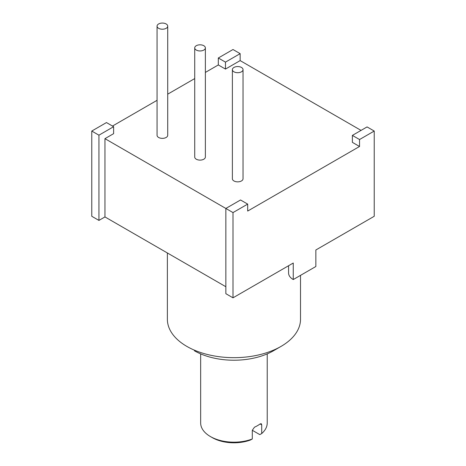 <?xml version="1.0" encoding="UTF-8"?>
<svg xmlns="http://www.w3.org/2000/svg" width="466" height="466" viewBox="0 0 466 466"><rect width="100%" height="100%" fill="white"/><g stroke="black" fill="none" stroke-linecap="round" stroke-linejoin="round"><path stroke-width="0.7" d="M104.955 138.658L104.955 216.935L98.932 220.412L98.932 135.181L113.617 126.7L113.617 133.66L104.955 138.658L225.847 208.453L225.847 293.685L233 297.821L233 212.583L247.685 204.108L240.532 199.978L225.847 208.453L233 212.583M361.045 130.398L240.153 60.603L225.468 69.085L218.315 64.955L205.372 72.422M194.724 78.573L167.713 94.167M157.059 100.318L112.487 126.053M247.685 204.108L247.685 211.063L359.536 146.487L352.383 142.357L352.383 135.402L359.536 139.532L374.227 131.051L367.068 126.921L352.383 135.402M157.059 26.143L157.059 135.291A5.324 3.076 0 0 0 160.351 138.134A5.324 3.076 0 0 0 166.152 137.464A5.324 3.076 0 0 0 167.713 135.291L167.713 26.143A5.324 3.076 0 0 0 164.428 23.3A5.324 3.076 0 0 0 158.621 23.964A5.324 3.076 0 0 0 157.059 26.143A5.324 3.076 0 0 0 160.351 28.979A5.324 3.076 0 0 0 166.152 28.315A5.324 3.076 0 0 0 167.713 26.143M232.383 69.626L232.383 178.775A5.324 3.076 0 0 0 235.668 181.618A5.324 3.076 0 0 0 241.475 180.948A5.324 3.076 0 0 0 243.031 178.775L243.031 69.626A5.324 3.076 0 0 0 239.745 66.784A5.324 3.076 0 0 0 233.944 67.454A5.324 3.076 0 0 0 232.383 69.626A5.324 3.076 0 0 0 235.668 72.469A5.324 3.076 0 0 0 241.475 71.799A5.324 3.076 0 0 0 243.031 69.626M194.724 47.882L194.724 157.036A5.324 3.076 0 0 0 198.009 159.873A5.324 3.076 0 0 0 203.811 159.209A5.324 3.076 0 0 0 205.372 157.036L205.372 47.882A5.324 3.076 0 0 0 202.087 45.045A5.324 3.076 0 0 0 196.279 45.709A5.324 3.076 0 0 0 194.724 47.882A5.324 3.076 0 0 0 198.009 50.724A5.324 3.076 0 0 0 203.811 50.06A5.324 3.076 0 0 0 205.372 47.882M225.847 286.73L104.955 216.935M374.227 131.051L374.227 216.282L315.849 249.986L315.849 266.511L293.254 279.553L293.254 263.028L233 297.821M359.536 146.487L359.536 139.532M240.153 53.648L233 49.518L218.315 57.994L225.468 62.124L240.153 53.648L240.153 60.603M225.468 69.085L225.468 62.124M218.315 64.955L218.315 57.994M98.932 220.412L91.773 216.282L91.773 131.051L98.932 135.181M113.617 126.7L106.464 122.57L91.773 131.051M300.518 275.365L300.518 319.239A66.574 38.433 180 0 1 281.015 346.413A66.574 38.433 180 0 1 186.866 346.413L186.866 346.413A66.574 38.433 180 0 1 167.37 319.239L167.37 252.968M281.015 346.413L273.484 350.764A55.92 32.288 180 0 1 194.398 350.764M260.133 423.938L261.711 424.852L261.263 423.693L260.133 423.938A33.284 19.217 180 0 1 254.483 427.2L252.298 430.287L252.298 438.984A33.284 19.217 180 0 1 210.405 436.543L210.405 436.543A33.284 19.217 180 0 1 200.654 422.953L200.654 353.88M261.711 424.852L261.711 433.549A33.284 19.217 180 0 0 267.228 422.953L267.228 353.88M252.298 438.984L250.37 440.044A30.622 17.679 180 0 1 212.286 437.626L210.405 436.543M252.298 430.287L259.783 434.609L261.711 433.549M293.254 279.553A15.978 9.227 180 0 1 288.576 273.035L288.576 265.731"/></g></svg>
